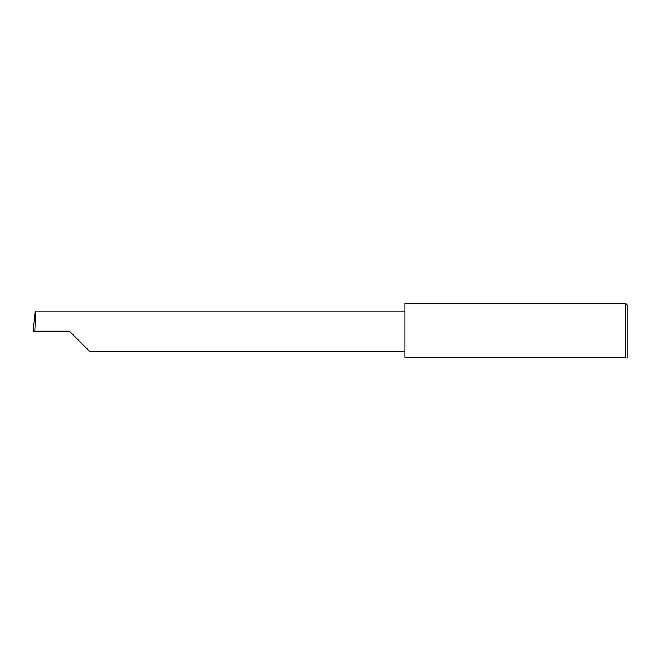 <?xml version="1.0" encoding="UTF-8"?>
<svg xmlns="http://www.w3.org/2000/svg" width="661" height="661" viewBox="0 0 661 661"><rect width="100%" height="100%" fill="white"/><g stroke="black" fill="none" stroke-linecap="round" stroke-linejoin="round"><path stroke-width="0.99" d="M69.455 331.244L89.524 351.313L69.455 331.244L89.524 351.313L69.455 331.244L34.884 331.244L35.942 311.174L35.248 311.174L33.05 331.244L34.884 331.244M625.719 303.358L404.846 303.358L404.846 357.642L625.719 357.642C627.686 357.642 627.686 357.642 625.719 357.642L625.719 303.358L627.95 305.589L627.95 356.899L627.206 357.642M33.05 331.244L33.876 322.874M404.846 311.174L35.942 311.174M89.524 351.313L404.846 351.313"/></g></svg>
